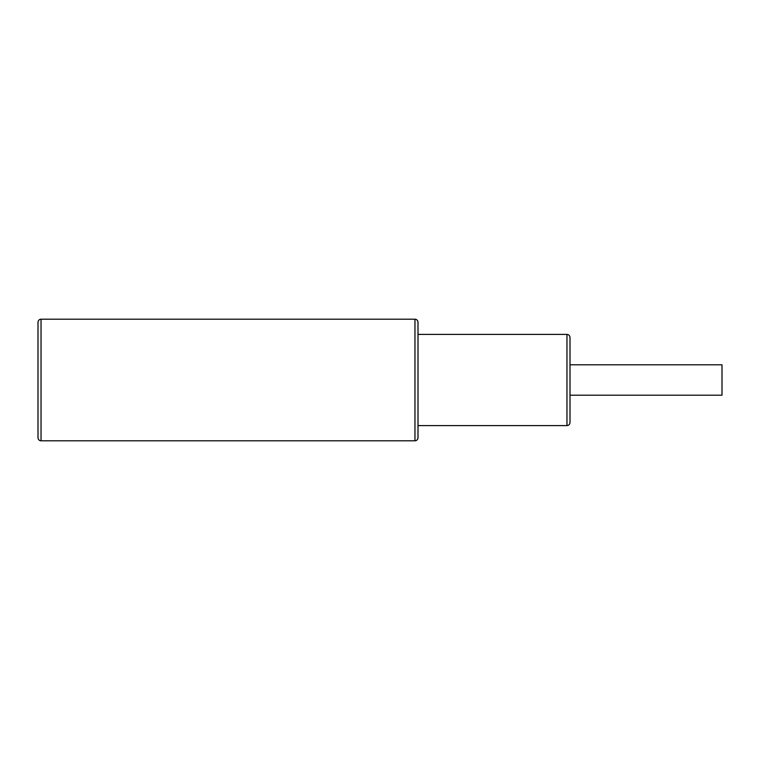 <?xml version="1.0" encoding="UTF-8"?>
<svg xmlns="http://www.w3.org/2000/svg" width="760" height="760" viewBox="0 0 760 760"><rect width="100%" height="100%" fill="white"/><g stroke="black" fill="none" stroke-linecap="round" stroke-linejoin="round"><path stroke-width="1.14" d="M38 322.24L38 437.76L38 322.24C38.2 320.378 39.206 319.361 41.04 319.2L414.96 319.2L414.96 440.8C416.793 440.638 417.8 439.622 418 437.76L418 380L418 425.6L566.96 425.6C568.793 425.438 569.8 424.422 570 422.56L570 380L570 421.857L570 395.2L722 395.2L722 364.8L570 364.8L570 338.143L570 395.2M566.96 425.6L566.96 334.4L418 334.4L418 380L418 322.24C417.8 320.378 416.793 319.361 414.96 319.2M570 364.8L570 337.44C569.8 335.578 568.793 334.562 566.96 334.4M38 380L38 437.76C38.2 439.622 39.206 440.638 41.04 440.8L41.04 319.2M41.04 440.8L414.96 440.8"/></g></svg>

